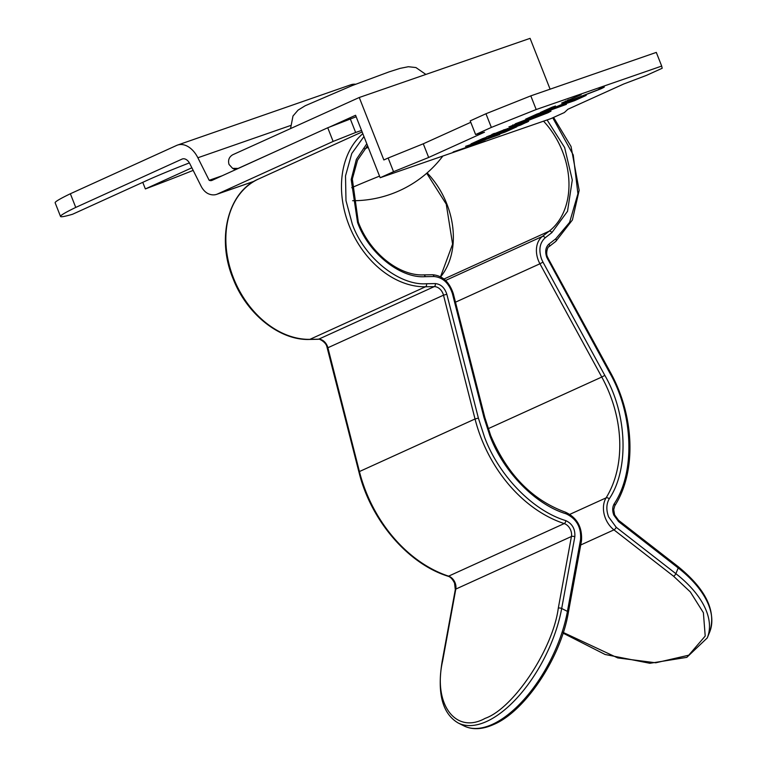 <?xml version="1.0" encoding="UTF-8"?>
<svg xmlns="http://www.w3.org/2000/svg" width="767" height="767" viewBox="0 0 767 767"><rect width="100%" height="100%" fill="white"/><g stroke="black" fill="none" stroke-linecap="round" stroke-linejoin="round"><path stroke-width="1.15" d="M189.391 162.901A51.485 2.359 158.5 0 0 146.641 180.571L72.529 214.271A117.667 5.379 -21.5 0 1 60.526 216.457A117.667 5.379 -21.5 0 1 75.751 207.426L70.363 193.754L176.65 145.423A23.144 15.34 70.8 0 1 177.522 145.078A23.144 15.34 70.8 0 1 197.867 157.762L209.161 180.293A7.354 4.87 -109.2 0 0 211.855 180.446A7.354 4.87 -109.2 0 0 212.133 180.331L327.739 127.763L356.156 116.766M75.751 207.426L182.038 159.095A8.437 5.59 70.8 0 1 182.354 158.97A8.437 5.59 70.8 0 1 189.765 163.592L201.069 186.122A14.707 9.75 -109.2 0 0 208.614 193.869A22.061 14.621 -109.2 0 0 216.687 194.339A22.061 14.621 -109.2 0 0 217.512 194.003L333.127 141.435L327.739 127.763M177.522 145.078L350.931 84.754A23.144 15.34 70.8 0 1 355.591 84.245M209.161 180.293L222.219 175.748M70.363 193.754A117.667 5.379 158.5 0 0 55.147 202.785L60.526 216.457M193.179 170.389A117.667 5.379 -21.5 0 1 145.366 188.931L191.875 167.781M350.26 118.818L355.639 132.49L361.545 130.438M355.639 132.49L333.127 141.435M142.758 182.335L145.366 188.931M279.466 149.718L238.154 168.414L232.622 168.366L229.045 164.483C227.828 160.178 229.074 156.928 232.765 154.742L359.253 97.495L530.083 38.35L550.102 89.183M359.253 97.495L383.855 159.958L388.15 158.021L393.529 171.693L428.667 157.465L484.485 132.202L475.598 134.541L491.35 127.418L536.191 109.528L661.691 66.077L662.18 68.273L646.428 75.396L623.724 83.996L567.906 109.259L564.359 112.548L551.003 118.588L380.173 177.733L355.572 115.271L329.589 127.034M380.173 177.733L393.529 171.693M388.15 158.021L423.279 143.793L470.775 122.298M475.598 134.541L470.209 120.87L485.962 113.746L530.802 95.865L656.303 52.405L661.691 66.077M453.153 151.971L485.386 141.023L470.679 145.903L481.149 141.166L499.729 134.522L465.559 146.353L477.64 142.384L467.17 147.12L453.153 151.971M526.114 121.876L526.354 122.48C529.939 120.755 528.942 120.86 523.372 122.797L486.499 136.881L520.659 125.05L528.674 121.244M525.654 119.153L566.41 104.35L535.749 114.964L540.399 112.854L536.9 114.072L525.654 119.153M599.113 88.656C600.992 88.176 600.436 88.627 597.445 90.017L573.783 99.192C565.778 101.992 563.985 102.289 568.414 100.084L581.156 94.705L561.597 103.094L571.616 100.151L600.925 88.819C604.722 87.054 605.336 86.527 602.766 87.217L600.062 88.291M565.49 101.033L565.701 101.57L568.309 99.815M604.281 86.997L602.766 87.217M552.019 107.227L540.39 112.49L574.55 100.659L586.18 95.396L559.843 105.549L569.536 101.158L556.343 106.757L545.826 110.4L555.519 106.009L552.019 107.227M540.783 114.13L508.866 126.958L519.24 123.899L547.935 112.797L551.032 111.119L540.783 114.13M482.625 138.635L470.996 143.899L505.156 132.068L516.785 126.804L490.449 136.957L500.142 132.566L486.949 138.165L476.432 141.809L486.125 137.418L482.625 138.635M536.191 109.528L530.802 95.865M491.35 127.418L485.962 113.746M428.667 157.465L423.279 143.793M600.628 88.061L600.925 88.819M547.58 111.886L547.935 112.797M491.82 134.474L494.389 133.372M503.871 129.719L503.938 129.891C507.792 128.578 507.869 128.76 504.149 130.428L491.944 134.791M494.494 133.631L503.938 129.891C507.792 128.578 507.869 128.76 504.149 130.428M506.258 129.45L521.435 123.669C525.414 122.317 525.52 122.49 521.761 124.187L506.393 129.786M521.368 123.497L521.435 123.669C525.414 122.317 525.52 122.49 521.761 124.187M515.338 123.794L538.77 114.829M538.837 115.002C546.813 112.222 548.654 111.905 544.359 114.053L521.167 123.027C513.238 125.788 511.33 126.133 515.443 124.053L512.97 125.424L512.759 124.906M546.804 112.116L546.996 112.605L544.359 114.053M379.54 176.122A61.283 2.8 158.5 0 0 371.602 179.334A61.283 2.8 158.5 0 0 351.746 187.685M368.218 147.389A61.283 2.8 158.5 0 0 364.661 148.817M363.951 136.545L351.775 153.496L345.514 175.892L345.984 200.628L352.331 224.204C364.133 257.626 399.329 285.88 426.538 283.742L435.292 283.589C440.795 284.087 444.649 287.654 446.845 294.288L478.378 418.092L484.61 437.382C499.01 475.952 532.96 510.764 565.806 520.63C572.345 523.717 575.346 529.105 574.819 536.795L561.684 608.49A2.454 1.112 -169.6 0 0 558.29 608.202C552.873 649.227 513.507 708.487 485.127 718.353C455.521 734.853 432.693 703.866 442.674 660.78A2.454 1.112 -169.6 0 0 442.175 661.298C436.95 693.061 442.291 713.636 458.215 723.003A98.061 47.679 -63.2 0 0 486.642 721.469A98.061 47.679 -63.2 0 0 561.684 608.49L567.427 611.385A98.061 47.679 116.8 0 1 492.385 724.364A98.061 47.679 116.8 0 1 463.958 725.898C472.405 730.04 482.357 729.561 493.795 724.441C525.251 711.239 560.821 657.635 568.357 612.507A2.454 1.112 -169.6 0 0 567.427 611.385L580.552 539.69C581.424 527.418 576.611 518.799 566.132 513.823C535.27 504.552 503.353 471.839 489.816 435.57L483.958 417.44L452.415 293.636C448.935 283.042 442.77 277.338 433.94 276.513L425.186 276.676C400.384 278.613 368.294 252.88 357.537 222.392L351.19 179.526L356.358 159.411L366.799 143.774M547.092 119.94L564.637 147.552L572.287 180.005L567.522 211.289L551.895 232.602L545.145 237.837C539.68 242.88 538.501 249.994 541.598 259.179L542.978 262.132L539.93 263.781A22.061 16.491 -114.5 0 1 538.376 260.454A22.061 16.491 -114.5 0 1 542.374 236.447L445.627 280.434M542.978 262.132L604.827 375.389C627.262 413.931 629.247 469.289 609.238 498.838C606.294 504.005 606.083 510.017 608.605 516.891L616.217 527.293A2.454 0.94 127.9 0 1 613.955 529.863A22.061 16.491 -114.5 0 1 605.393 518.166A22.061 16.491 -114.5 0 1 606.103 497.86L569.891 514.321M618.566 521.579A2.454 0.94 -52.1 0 0 618.586 520.323L678.229 566.698A2.454 0.94 127.9 0 1 678.21 567.963L618.566 521.579L613.811 515.088C612.229 510.793 612.363 507.035 614.204 503.794C635.488 472.367 633.389 413.48 609.506 372.474L546.794 257.367C544.848 251.595 545.586 247.147 549.019 244.031L555.768 238.796A2.454 1.601 52.2 0 1 555.787 241.404A2.454 1.601 52.2 0 1 555.576 241.538M366.636 146.612A36.768 1.678 -21.5 0 1 367.738 146.161M197.867 157.762L290.357 125.587M182.038 159.095L182.68 158.874M217.512 194.003L254.289 181.213M234.136 169.085A7.354 7.344 -64.7 0 0 235.699 169.622A7.354 7.354 0 0 1 234.136 169.085L232.622 168.366M507.639 129.22L507.361 128.511M317.826 339.206A2.454 1.553 -91 0 0 318.238 339.282C318.487 338.209 325.754 341.861 326.838 346.502L358.908 471.935C370.643 520.131 407.747 563.64 447.947 576.209A2.454 1.342 -71.8 0 0 448.599 576.151A125.031 93.469 -114.5 0 1 365.782 491.235A125.031 93.469 -114.5 0 1 359.426 471.552L475.032 418.983A125.031 93.469 65.5 0 0 481.398 438.657A125.031 93.469 65.5 0 0 564.215 523.573A2.454 1.342 -71.8 0 0 565.806 520.63M426.538 283.742A2.454 1.553 89 0 1 425.512 286.772A85.693 64.054 -114.5 0 1 349.119 225.479A85.693 64.054 -114.5 0 1 362.82 133.688M547.667 259.217L548.328 258.719L610.177 371.976C634.673 415.752 636.658 471.552 614.808 505.76A2.454 1.457 31.7 0 0 614.204 503.794M425.186 276.676A2.454 1.553 -91 0 0 423.662 274.893L432.406 274.739A2.454 1.553 -91 0 1 433.94 276.513M566.132 513.823A2.454 1.342 -71.8 0 0 565.423 512.174C532.077 499.979 507.15 474.37 490.612 435.349L484.849 417.507L483.958 417.44M440.642 276.82A73.431 54.898 65.5 0 0 446.806 203.859A73.431 54.898 65.5 0 0 427.133 172.901M327.375 348.132L327.892 347.748A9.808 7.334 65.5 0 0 327.384 346.205A9.808 7.334 65.5 0 0 318.65 339.187L309.897 339.35L425.512 286.772L434.256 286.618A9.808 7.334 -114.5 0 1 443.499 295.18L475.032 418.983L478.378 418.092M447.947 576.209C450.344 576.794 452.549 579.095 454.543 583.102L455.31 589.602A2.454 1.112 10.4 0 1 455.809 589.085A9.808 7.334 65.5 0 0 455.099 582.805A9.808 7.334 65.5 0 0 448.599 576.151L564.215 523.573A9.808 7.334 -114.5 0 1 571.425 536.507L558.29 608.202M258.652 178.96A85.693 64.054 65.5 0 0 233.504 278.057A85.693 64.054 65.5 0 0 309.897 339.35A2.454 1.553 -91 0 1 309.485 339.445C280.051 340.625 246.821 314.384 233.158 278.852C216.083 238.297 228.202 191.597 258.652 178.96L362.12 131.914M552.758 117.792L573.246 154.963L577.925 193.744L569.584 222.401L555.768 238.796M616.217 527.293L675.861 573.668A2.454 0.94 127.9 0 1 673.599 576.247L690.348 591.951L703.387 612.708L705.209 636.054L688.747 655.2L655.747 662.793L617.723 657.913L562.182 631.97M678.21 567.963L675.861 573.668A98.061 53.316 -157.6 0 1 707.251 637.943L709.6 632.238A98.061 53.316 22.4 0 0 678.21 567.963M549.019 244.031A2.454 1.601 52.2 0 1 549.038 246.638A2.454 1.601 52.2 0 1 548.827 246.773M446.845 294.288L443.499 295.18L327.892 347.748L359.426 471.552L358.908 471.935M435.292 283.589A2.454 1.553 89 0 1 434.256 286.618L318.65 339.187A2.454 1.553 -91 0 1 318.238 339.282L309.485 339.445M609.506 372.474L610.177 371.976M580.715 544.982L613.955 529.863L673.599 576.247M609.238 498.838A2.454 1.457 -148.3 0 0 606.103 497.86A112.768 84.303 -114.5 0 0 601.779 377.038L604.827 375.389M455.473 302.188L539.93 263.781L601.779 377.038L488.176 428.695M545.145 237.837A2.454 1.601 -127.8 0 0 542.374 236.447L549.124 231.212L443.997 279.015M551.895 232.602A2.454 1.601 -127.8 0 0 549.124 231.212A73.431 54.898 -114.5 0 0 543.544 121.176M452.415 293.636L453.316 293.703C449.299 281.767 442.329 275.449 432.406 274.739M580.552 539.69A2.454 1.112 10.4 0 1 581.482 540.812C582.402 527.169 577.052 517.629 565.423 512.174M574.819 536.795A2.454 1.112 -169.6 0 0 571.425 536.507L455.809 589.085L442.674 660.78M216.687 194.339L254.107 181.328M290.54 128.597L292.994 116.009L298.056 110.132L305.17 105.76L352.072 85.626L389.042 71.887L400.058 68.378L408.37 66.719L415.925 67.554L425.867 74.428M352.619 200.714A112.768 112.768 0 0 0 442.866 156.027M553.592 117.418L571.041 146.507L579.152 190.341L572.412 219.966L555.787 241.404L549.038 246.638C547.906 246.073 545.375 253.417 547.6 257.146L548.328 258.719M614.808 505.76L613.705 509.604L614.607 514.858L618.586 520.323M367.546 145.682L357.527 160.188L352.321 179.047L358.333 222.171C369.953 253.1 399.108 276.072 423.662 274.893M426.72 173.256L446.26 204.156L452.597 244.146L440.536 276.762M453.316 293.703L484.849 417.507M581.482 540.812L568.357 612.507M455.31 589.602L442.175 661.298M678.229 566.698C706.11 589.439 716.56 611.28 709.6 632.238M563.083 633.149L605.134 654.491L649.908 663.292L686.81 657.357L707.251 637.943M458.215 723.003L463.958 725.898"/></g></svg>
